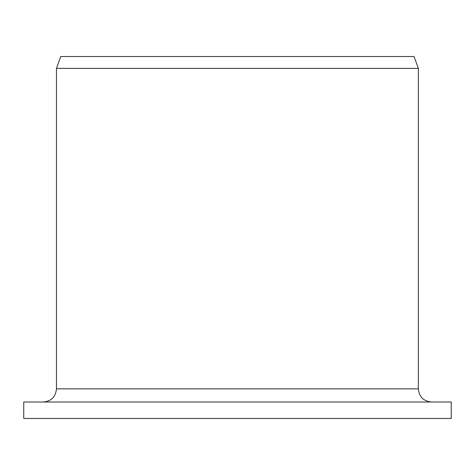 <?xml version="1.0" encoding="UTF-8"?>
<svg xmlns="http://www.w3.org/2000/svg" width="475" height="475" viewBox="0 0 475 475"><rect width="100%" height="100%" fill="white"/><g stroke="black" fill="none" stroke-linecap="round" stroke-linejoin="round"><path stroke-width="0.71" d="M23.75 418.463L23.75 402.01L451.25 402.01L451.25 418.463L23.75 418.463M43.368 402.01C51.288 401.268 55.652 396.886 56.472 388.847L56.472 68.382L60.77 56.537L414.04 56.537L418.35 68.382L56.472 68.382M56.472 388.847L418.35 388.847C419.128 396.845 423.516 401.227 431.508 402.01M418.35 388.847L418.35 68.382"/></g></svg>
